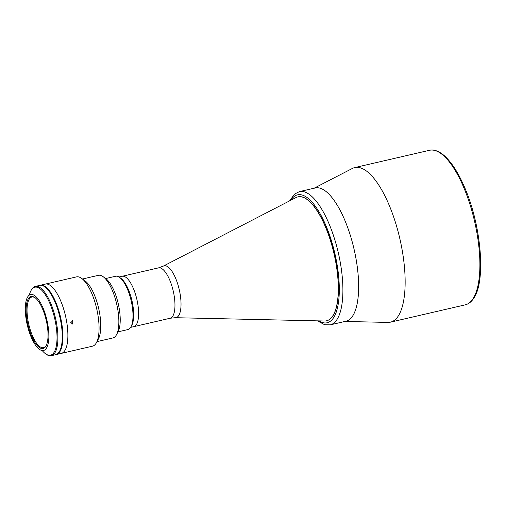 <?xml version="1.0" encoding="UTF-8"?>
<svg xmlns="http://www.w3.org/2000/svg" width="506" height="506" viewBox="0 0 506 506"><rect width="100%" height="100%" fill="white"/><g stroke="black" fill="none" stroke-linecap="round" stroke-linejoin="round"><path stroke-width="0.76" d="M344.928 321.462L387.944 322.411A79.322 27.969 -103 0 0 390.455 322.158A79.322 27.969 -103 0 0 397.754 316.781A79.322 27.969 -103 0 0 396.818 227.011A79.322 27.969 -103 0 0 354.693 167.594A79.322 27.969 -103 0 0 352.328 168.473L314.099 188.219M343.814 321.436A68.38 24.111 -103 0 0 352.271 316.579A68.38 24.111 -103 0 0 350.607 236.296A68.38 24.111 -103 0 0 313.113 188.725M328.786 235.581A63.592 22.422 77 0 1 326.528 320.804A63.592 22.422 77 0 1 324.517 321.006L175.266 317.705A26.59 9.374 77 0 0 177.056 281.994A26.59 9.374 77 0 0 163.33 266.105L295.959 197.587A63.592 22.422 77 0 1 297.857 196.891A63.592 22.422 77 0 1 328.786 235.581M134.741 292.006A25.85 9.114 77 0 1 133.824 326.648A25.85 9.114 -103 0 0 138.473 317.028A25.85 9.114 -103 0 0 133.793 289.476A25.85 9.114 -103 0 0 122.174 276.282A25.85 9.114 77 0 1 134.741 292.006M119.593 277.402L120.947 278.389A25.983 9.165 77 0 1 129.789 293.113A25.983 9.165 77 0 1 131.8 325.288L131.016 326.768A27.349 9.646 -103 0 0 128.897 292.898A27.349 9.646 -103 0 0 119.593 277.402A27.349 9.646 -103 0 0 115.596 276.257L105.697 278.547M118.024 331.847L127.929 329.551A27.349 9.646 -103 0 0 131.016 326.768M299.419 191.616L315.149 187.973A68.38 24.111 77 0 1 348.406 229.579A68.38 24.111 77 0 1 345.984 321.215L330.247 324.858A68.38 24.111 77 0 0 332.67 233.222A68.38 24.111 77 0 0 299.419 191.616L294.511 194.127L289.622 200.863M297.933 196.872A63.592 22.422 77 0 1 328.932 235.549A63.592 22.422 77 0 1 326.598 320.785M39.98 285.346A35.559 12.536 77 0 1 40.29 285.257A35.559 12.536 77 0 1 57.583 306.895A35.559 12.536 77 0 1 56.318 354.548A35.559 12.536 77 0 1 56.008 354.605M40.29 285.257L45.274 284.106A35.559 12.536 77 0 1 62.567 305.738A35.559 12.536 77 0 1 61.308 353.39L92.478 346.18A35.559 12.536 77 0 0 96.494 342.562A35.559 12.536 77 0 0 93.743 298.527A35.559 12.536 77 0 0 81.643 278.382A35.559 12.536 77 0 0 76.45 276.896L45.274 284.106A35.559 12.536 77 0 1 62.567 305.738A35.559 12.536 77 0 1 61.308 353.39L56.318 354.548M29.588 333.005A28.722 10.126 77 0 1 30.613 294.517A28.722 10.126 77 0 1 44.579 311.993A28.722 10.126 77 0 1 43.56 350.481A28.722 10.126 77 0 1 29.588 333.005M44.041 312.746A26.666 9.405 77 0 1 46.103 345.769A26.666 9.405 77 0 1 30.126 332.252A26.666 9.405 77 0 1 26.457 304.802A26.666 9.405 77 0 1 34.965 297.636A26.666 9.405 77 0 1 44.041 312.746M46.299 345.383A25.983 9.165 77 0 1 43.567 347.673A25.983 9.165 77 0 1 30.929 331.86A25.983 9.165 77 0 1 31.853 297.041A25.983 9.165 77 0 1 35.312 297.895M29.354 295.068A34.876 12.296 77 0 1 30.898 290.773L31.29 290.033A35.559 12.536 77 0 1 35.3 286.415A35.559 12.536 77 0 1 52.592 308.046A35.559 12.536 77 0 1 51.334 355.699A35.559 12.536 77 0 1 46.141 354.213L45.464 353.719A34.876 12.296 77 0 1 42.188 350.538M35.3 286.415L39.664 285.403A35.559 12.536 77 0 1 56.957 307.041A35.559 12.536 77 0 1 55.698 354.687L51.334 355.699M30.898 290.773A34.876 12.296 77 0 1 51.795 308.445A34.876 12.296 77 0 1 56.59 344.339A34.876 12.296 77 0 1 45.464 353.719M59.708 316.414L60.284 316.282L54.098 298.61L53.528 298.742M54.098 298.61A35.42 12.492 -103 0 0 40.935 285.295M56.887 354.232A35.42 12.492 -103 0 0 60.284 316.282M72.067 320.696L72.889 320.741L72.56 324.011L71.751 323.966L72.067 320.696M70.758 322.594L71.27 321.158M81.643 278.382L85.033 280.849A32.137 11.334 77 0 1 95.963 299.059A32.137 11.334 77 0 1 98.449 338.856L96.494 342.562M82.497 279.002L98.417 275.321A32.137 11.334 77 0 1 103.11 276.668A32.137 11.334 77 0 1 114.046 294.878A32.137 11.334 77 0 1 116.532 334.675A32.137 11.334 77 0 1 112.908 337.945L96.988 341.626M103.11 276.668L105.817 278.642A29.405 10.367 77 0 1 115.823 295.302A29.405 10.367 77 0 1 118.1 331.708L116.532 334.675M472.503 299.482A79.322 27.969 -103 0 0 471.567 209.718A79.322 27.969 -103 0 0 429.442 150.301C432.295 149.51 437.216 149.776 443.983 155.412C451.434 161.996 458.354 172.748 464.729 187.675C481.535 226.093 486.184 282.588 473.18 299.04C470.972 302.164 468.309 304.1 465.204 304.859A79.322 27.969 -103 0 0 472.503 299.482M119.011 277.01L158.53 267.87A25.85 9.114 77 0 1 171.098 283.594A25.85 9.114 77 0 1 170.18 318.236L175.266 317.705M290.899 200.205A65.647 23.149 77 0 1 329.463 234.797A65.647 23.149 77 0 1 338.647 301.215A65.647 23.149 77 0 1 318.824 320.88M429.442 150.301L354.693 167.594M465.204 304.859L390.455 322.158M158.53 267.87L163.33 266.105M130.662 327.376L170.18 318.236M317.382 320.848L324.675 324.744L330.247 324.858"/></g></svg>
